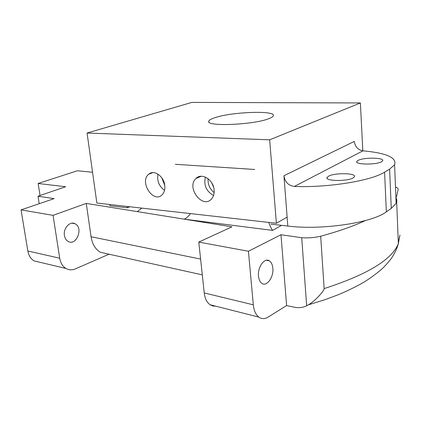 <?xml version="1.0" encoding="UTF-8"?>
<svg xmlns="http://www.w3.org/2000/svg" width="421" height="421" viewBox="0 0 421 421"><rect width="100%" height="100%" fill="white"/><g stroke="black" fill="none" stroke-linecap="round" stroke-linejoin="round"><path stroke-width="0.63" d="M213.663 187.377L211.605 182.646M107.608 253.889L100.477 252.311C95.425 249.39 92.283 244.201 91.052 236.744L86.273 203.406L231.939 226.84L198.78 242.086L248.437 251.258L280.981 234.734L301.72 237.733C308.293 238.154 314.613 237.649 320.681 236.218C338.479 231.376 353.382 226.156 365.391 220.557M141.888 208.121L137.241 211.605M268.735 222.404C269.993 225.961 271.287 228.624 272.629 230.387L184.245 219.167C186.592 218.104 188.655 216.247 190.429 213.589M92.552 172.252L77.343 170.768L38.137 183.488L65.629 186.735L38.016 196.223L54.135 198.623L21.05 209.874L53.067 215.352L86.273 203.406M396.471 196.854L398.14 189.576C398.266 188.582 397.377 187.703 395.482 186.935M398.308 242.717L399.934 235.039L398.345 243.633C392.009 259.641 367.275 274.629 324.144 288.595C324.228 290.69 315.329 301.031 308.314 304.862L306.646 305.757C302.867 307.667 298.684 308.135 294.1 307.151L286.601 305.551L268.224 317.034C264.846 319.081 261.72 319.107 258.836 317.113C255.757 314.745 253.916 310.64 253.3 304.809L248.437 251.258M258.505 276.15C257.457 267.177 264.53 257.347 269.335 260.831C271.319 262.162 272.482 264.625 272.834 268.219C273.845 277.123 266.772 287.059 261.857 283.365C259.983 282.028 258.862 279.623 258.505 276.15M64.434 235.492C63.082 228.298 70.012 220.783 75.08 223.777C83.732 227.703 76.406 246.448 68.107 241.412C66.139 240.249 64.913 238.275 64.434 235.492M109.039 254.205L75.443 268.851C72.086 270.261 68.912 270.124 65.923 268.445C62.603 266.388 60.529 262.972 59.703 258.199L53.067 215.352M306.646 305.757L301.72 237.733M286.601 305.551L280.981 234.734M324.144 288.595L320.681 236.218M40.042 195.528L38.137 183.488M253.3 304.809L204.232 292.942C204.911 298.489 206.837 302.42 210.005 304.73L212.726 305.983L215.684 306.167M59.703 258.199L27.849 251.005C28.696 255.589 30.775 258.889 34.096 260.894L39.8 262.246M38.016 196.223L39.206 203.701M204.232 292.942L198.78 242.086M27.849 251.005L21.05 209.874M214.115 189.866C214.426 193.618 213.558 196.654 211.51 198.97C202.501 209.432 185.945 187.366 195.997 178.472C201.617 172.363 213.447 179.662 214.115 189.866M205.401 177.104C203.596 185.229 206.311 191.345 213.547 195.455M164.79 185.561C165.174 189.597 164.237 192.723 161.98 194.934C153.149 203.685 139.083 181.488 148.755 174.189C153.986 169.31 164.006 176.304 164.79 185.561M157.991 174.147C156.859 180.888 159.043 186.287 164.543 190.339M270.877 224.13L287.811 226.061C321.481 230.345 371.953 222.925 386.331 211.863L384.594 172.152C371.196 180.804 328.006 187.803 294.332 186.456C288.359 185.593 284.901 182.014 283.943 175.731L287.127 217.125L276.387 223.267L269.661 139.825L360.392 102.95L191.881 102.403L360.392 102.95L362.807 150.829M269.661 139.825L87.073 133.036L96.856 203.054L276.387 223.267M109.839 204.511L110.013 205.801L127.416 207.785L127.247 206.474M384.594 172.152L389.614 169.153L391.262 208.427L396.14 203.354C397.129 201.338 397.05 199.412 395.908 197.565M283.943 175.731L354.293 141.424C355.15 146.824 358.034 149.96 362.939 150.839C386.41 152.981 396.961 157.628 394.588 164.774L389.614 169.153M353.172 177.867C347.309 181.604 324.586 181.167 327.122 177.457L328.538 176.225C334.6 172.589 356.913 172.999 354.398 176.788L353.172 177.867M381.626 161.685C376.437 165.016 354.382 164.711 356.861 161.417L357.987 160.464C363.36 157.217 385.026 157.491 382.6 160.848L381.626 161.685M386.331 211.863L391.262 208.427M214.673 117.775C231.371 111.833 276.702 110.165 273.313 115.896C272.903 116.791 271.34 117.743 268.635 118.743C253.021 124.979 205.232 126.753 208.795 121.201C209.137 120.106 211.1 118.964 214.673 117.775M129.831 206.764L127.416 207.785M270.314 102.661L360.392 102.95L191.881 102.403L87.073 133.036M312.24 102.798L260.557 102.624M254.716 169.468L175.378 164.306M208.079 178.715C207.758 184.377 209.779 189.024 214.131 192.65M161.748 177.757L164.769 185.361M200.601 259.073L91.052 236.744M272.629 230.387L281.596 225.351M287.127 217.125L287.811 226.061M294.332 186.456L362.939 150.839M202.296 274.871L100.477 252.311M396.556 198.938L398.345 243.633C397.071 248.306 394.93 252.947 391.909 257.547C389.962 260.373 387.115 263.725 383.363 267.609C377.821 272.666 371.396 277.492 364.091 282.086C356.319 286.538 347.783 290.727 338.479 294.653L324.965 299.694L308.314 304.862M266.372 260.262L269.335 260.831M72.012 223.193L75.08 223.777M258.836 317.113L210.005 304.73M65.923 268.445L34.096 260.894M195.997 178.472L201.249 176.262M148.755 174.189L152.818 172.626M394.588 164.774L396.14 203.354M208.795 121.201L208.858 121.853M327.175 178.325L327.122 177.457M356.897 162.174L356.861 161.417"/></g></svg>
